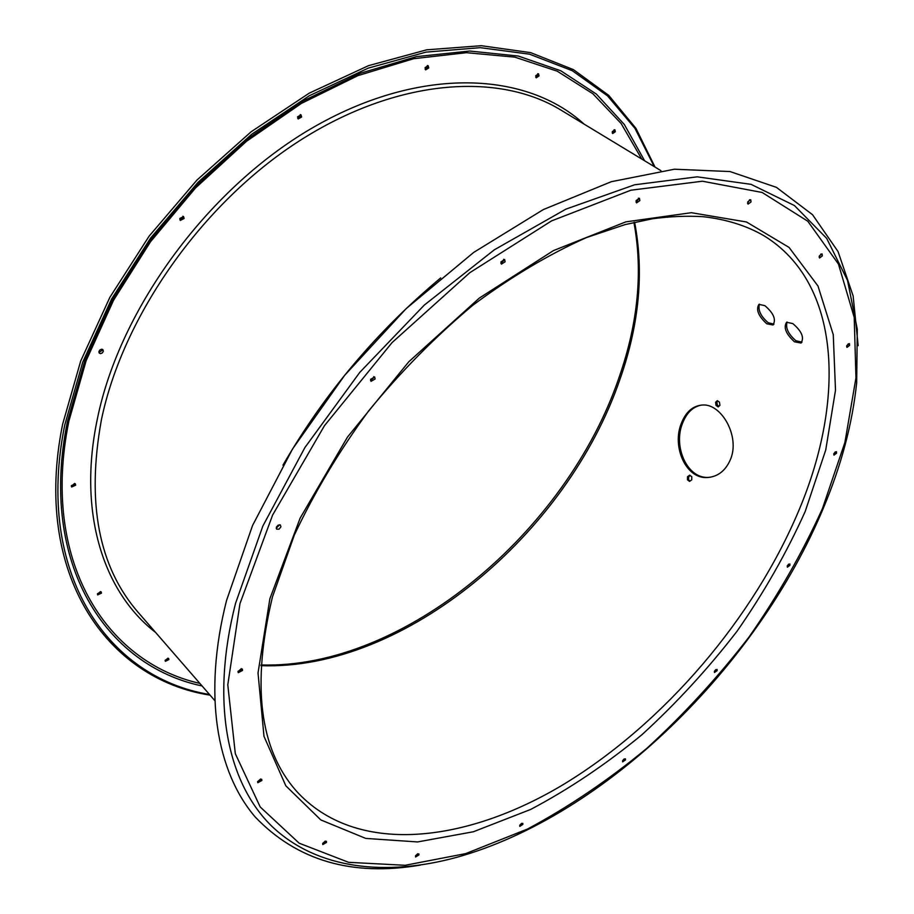 <?xml version="1.0" encoding="UTF-8"?>
<svg xmlns="http://www.w3.org/2000/svg" width="914" height="914" viewBox="0 0 914 914"><rect width="100%" height="100%" fill="white"/><g stroke="black" fill="none" stroke-linecap="round" stroke-linejoin="round"><path stroke-width="1.37" d="M730.503 459.376C725.727 470.47 718.21 476.514 707.95 477.485C686.06 479.713 671.699 446.649 681.307 423.445C685.843 411.837 692.938 405.69 702.592 405.005C721.42 403.497 740.271 436.378 730.503 459.376M701.769 405.039C693.086 406.547 686.665 412.648 682.529 423.319C672.933 446.409 687.248 479.553 709.173 477.325L710.281 477.234M766.777 323.784L772.947 324.973C776.374 319.683 773.678 313.239 764.869 305.653L758.963 304.373C755.718 309.538 758.323 316.004 766.777 323.784M773.93 324.127L768.206 322.745C760.711 316.255 757.797 310.063 759.443 304.179M794.483 341.79L800.972 343.036C804.48 337.723 801.772 331.234 792.826 323.602L786.623 322.265C783.287 327.452 785.914 333.953 794.483 341.79M801.978 342.167L795.934 340.739C788.325 334.193 785.377 327.977 787.091 322.071M788.679 564.132L787.217 566.006M789.924 565.32L787.342 567.194L787.285 565.823L789.867 563.949L789.924 565.32M715.879 669.562L714.405 671.31M717.124 670.636L714.451 672.521L714.405 671.299L717.079 669.414L717.124 670.636M624.228 758.894L622.628 760.642M625.473 759.934L622.651 761.853L622.594 760.734L625.427 758.814L625.473 759.934M521.643 823.32L519.78 825.205M522.865 824.405L519.803 826.393L519.735 825.331L522.797 823.343L522.865 824.405M417.744 853.722L415.539 855.824M418.955 854.91L415.584 856.978L415.493 855.927L418.863 853.859L418.955 854.91M325.327 841.074L322.688 843.451L326.401 841.326L326.515 842.411L322.791 844.559L322.676 843.473M167.959 658.149L165.114 660.571M165.171 660.251L165.354 661.325L168.862 659.577L168.667 658.503L165.171 660.251M260.684 778.968L257.611 781.653M261.861 780.51L257.805 782.715L257.645 781.527L261.69 779.311L261.861 780.51M100.563 591.564L97.41 594.169M97.455 593.734L97.684 594.9L101.488 593.129L101.248 591.964L97.455 593.734M74.674 483.426L71.338 486.294M71.361 485.642L71.669 486.991L75.656 485.185L75.348 483.837L71.361 485.642M241.365 668.637L237.971 671.676M242.553 670.419L238.268 672.681L238.04 671.287L242.324 669.037L242.553 670.419M279.65 524.762L276.211 528.201M280.918 526.841L278.987 529.183L276.611 529.137L276.428 527.07L278.222 525.127L280.358 524.967L280.918 526.841M102.242 349.297L102.265 350.268L98.952 352.496M98.918 351.536L99.329 353.158L100.529 353.615L102.299 352.941L103.328 351.307L102.905 349.685L101.705 349.217L99.946 349.902L98.918 351.536M182.891 216.23L182.983 217.543L179.887 219.794M179.795 218.492L180.344 220.411L184.114 218.492L183.565 216.572L179.795 218.492M373.735 376.648L373.655 377.779L370.536 380.441M375.106 379.002L371.027 381.332L370.604 379.321L374.683 376.979L375.106 379.002M300.283 114.581L300.42 116.147L297.701 118.374M297.576 116.821L298.192 118.957L301.62 117.003L301.003 114.856L297.576 116.821M503.648 259.29L503.568 260.696L500.861 263.266M505.111 261.792L501.409 264.123L500.941 261.872L504.642 259.53L505.111 261.792M427.409 65.5L427.489 67.133L425.159 69.281M425.067 67.659L425.661 69.864L428.746 67.922L428.152 65.705L425.067 67.659M638.418 198.167L638.28 199.606L635.995 202.017M639.869 200.612L636.555 202.897L636.133 200.566L639.457 198.281L639.869 200.612M537.763 73.68L537.763 75.188L535.73 77.222M535.73 75.702L536.232 77.827L539.032 75.942L538.529 73.817L535.73 75.702M749.651 199.709L747.538 203.194M751.045 201.937L748.04 204.13L747.732 201.903L750.737 199.709L751.045 201.937M820.978 253.989L819.093 256.994M822.292 255.931L819.515 257.999L819.31 255.989L822.086 253.909L822.292 255.931M614.128 129.708L614.059 131.01L612.231 132.918M612.3 131.616L612.7 133.558L615.305 131.765L614.916 129.822L612.3 131.616M848.306 343.778L846.615 346.303M849.574 345.412L846.947 347.389L846.81 345.606L849.449 343.63L849.574 345.412M835.282 451.859L833.739 453.995M836.527 453.23L833.956 455.138L833.876 453.584L836.459 451.676L836.527 453.23M654.275 166.634L634.956 128.36L607.559 95.89L572.267 70.686L529.549 54.189L480.33 47.665L425.947 52.121L368.205 68.15L309.298 95.753L251.704 134.278L197.995 182.366L150.616 238.063L111.679 298.889L82.74 362.115L64.757 424.976C34.481 573.923 108.275 677.822 209.477 694.48M655.018 167.079L635.927 128.314L608.69 95.33L573.432 69.624L530.668 52.635L481.278 45.7L426.632 49.836L368.525 65.659L309.183 93.182L251.133 131.776L196.956 180.069L149.165 236.086L109.874 297.324L80.706 361.007L62.609 424.313C32.104 574.872 107.498 679.308 210.049 695.143M858.166 345.663L853.128 295.93L838.069 251.613L812.546 214.721L776.409 187.336L730.035 171.558L674.418 169.216L611.329 181.692L543.35 209.569L473.726 252.39L406.216 308.566L344.647 375.334L292.514 449.025L252.561 525.481L226.546 600.475C202.759 694.412 216.584 771.713 255.097 816.876C297.073 860.702 352.198 876.766 420.486 865.067M440.719 277.913C377.094 331.028 324.493 393.443 282.952 465.157M717.833 401.052L716.896 401.932L717.319 405.051L718.975 406.216M689.693 475.166L687.534 476.697L687.454 479.816L689.544 481.392L691.727 479.861L691.795 476.742L689.693 475.166M718.187 406.936L716.028 405.405L715.593 402.274L717.307 400.675L719.478 402.206L719.924 405.336L718.187 406.936M690.093 481.015L688.573 479.873L688.665 476.754L690.287 475.6M716.028 405.405L717.319 405.051M715.593 402.274L716.896 401.932M687.454 479.816L688.573 479.873M687.534 476.697L688.665 476.754M583.989 124.041C526.967 71.772 421.834 65.899 315.89 125.881C210.117 185.611 120.02 307.378 97.375 418.841C77.416 513.325 103.75 592.501 155.597 632.442M660.959 170.678L561.162 110.217C498.358 71.623 396.345 78.615 299.141 141.03C202.085 203.342 122.682 316.518 101.363 420.052C86.396 502.723 98.643 566.794 138.094 612.289L214.607 700.375M644.61 160.773L624.319 124.487L596.305 94.028L560.773 70.766L518.272 56.04L469.716 51.035L416.441 56.622L360.185 73.291L303.071 100.997L247.443 139.042L195.687 186.125L150.113 240.348L112.662 299.404L84.796 360.71L67.396 421.662C38.342 564.121 106.127 665.918 202.063 685.946M641.731 159.036L621.109 123.47L592.878 93.754L557.277 71.212L514.856 57.148L466.54 52.692L413.665 58.702L357.945 75.622L301.471 103.373L246.529 141.27L195.47 188.01L150.524 241.742L113.587 300.18L86.099 360.802L68.893 421.08C40.25 561.219 105.875 662.204 199.869 683.409M260.936 665.666C404.765 670.933 567.628 533.239 620.138 378.773C639.32 323.967 644.141 271.789 634.602 222.228M805.223 511.406L825.742 449.962L835.499 390.232L833.26 334.661L817.996 286.036L789.056 247.42L746.498 221.988L691.327 212.699L625.793 221.874L553.507 250.562L479.29 298.101L408.752 361.807L347.457 437.121L300.112 518.192L269.881 598.727L258.022 672.967L263.986 736.341L285.842 785.834L320.814 819.927L365.749 838.412L417.549 841.943L473.372 831.763L530.737 809.416C569.034 789.159 606.073 764.287 641.856 734.787C676.451 703.174 708.201 668.625 737.13 631.117C764.058 592.421 786.748 552.513 805.223 511.406M272.383 597.23C251.521 684.62 259.462 749.16 296.205 790.861C355.363 856.315 465.717 843.713 565.023 783.526C664.866 722.403 753.833 618.218 799.236 509.566C845.473 399.338 841.223 283.089 763.967 235.755C746.578 225.667 726.299 219.303 703.106 216.687C687.191 215.715 670.373 216.401 652.642 218.732L625.016 224.615L586.502 237.56C548.686 254.423 510.732 277.022 472.652 305.379C435.304 336.683 400.629 371.861 368.639 410.9C338.968 451.379 314.199 492.772 294.331 535.067L272.498 596.819M823.457 507.898C841.303 465.432 852.374 423.719 856.681 382.783L857.275 329.166L847.495 280.324L826.679 238.36L794.472 205.581L751.045 184.342L697.199 176.836L634.613 184.788L565.869 209.157L494.394 249.762L424.279 305.105L359.796 372.341L304.922 447.529L262.844 526.064L235.584 603.229C209.98 703.289 227.735 783.732 272.326 826.724C317.546 869.351 385.845 876.72 456.817 857.309C605.582 815.756 757.249 666.375 823.377 508.115M822.44 508.595L844.902 442.445L855.961 377.848L854.213 317.398L838.446 264.066L807.805 221.234L762.162 192.477L702.42 181.212L630.911 190.203L551.588 220.88L469.83 272.669L392.003 342.659L324.47 425.673L272.612 515.05L239.959 603.617L227.792 684.837L235.321 753.696L260.204 806.971L299.152 843.188L348.611 862.325L405.153 865.295L465.683 853.607L527.561 829.009C568.759 806.948 608.53 780.042 646.884 748.292C683.946 714.314 717.993 677.228 749.023 637.035C777.94 595.562 802.423 552.753 822.44 508.595M709.173 477.325L707.95 477.485M773.61 324.493L772.947 324.973M801.669 342.522L800.972 343.036M633.916 222.388C643.033 271.367 638.098 323.008 619.121 377.311C566.794 531.594 404.091 669.334 260.981 664.958"/></g></svg>

